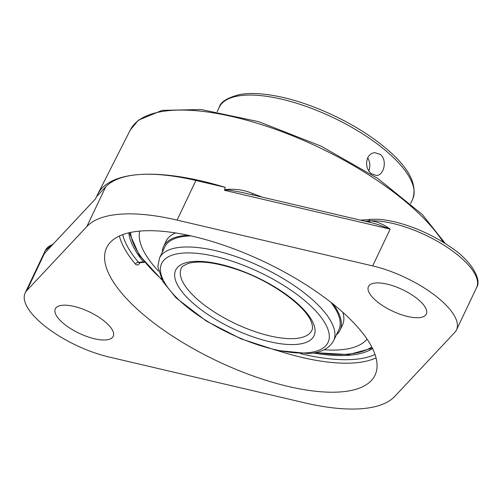 <?xml version="1.0" encoding="UTF-8"?>
<svg xmlns="http://www.w3.org/2000/svg" width="503" height="503" viewBox="0 0 503 503"><rect width="100%" height="100%" fill="white"/><g stroke="black" fill="none" stroke-linecap="round" stroke-linejoin="round"><path stroke-width="0.75" d="M95.224 199.238L96.695 196.478A179.584 66.402 25.4 0 1 97.701 194.215A179.584 66.402 25.4 0 1 139.488 174.528A179.584 66.402 25.4 0 1 225.206 187.336L224.571 190.335L225.728 189.92L229.11 190.09L242.666 192.561M49.225 248.293L95.476 198.911M26.86 290.508L86.862 226.52A161.476 59.706 25.4 0 1 177.094 220.107L372.685 265.917A68.527 25.339 25.4 0 1 434.806 295.28A68.527 25.339 25.4 0 1 456.491 329.918A68.527 25.339 25.4 0 1 454.787 332.401L394.78 396.389A161.476 59.706 25.4 0 1 304.548 402.809L108.956 356.998A68.527 25.339 25.4 0 1 44.063 325.447A68.527 25.339 25.4 0 1 25.15 292.998A68.527 25.339 25.4 0 1 26.86 290.508L44.333 253.713L46.578 251.116M242.471 192.517L372.22 222.904L378.093 224.583L390.158 229.117C383.123 224.017 376.401 221.27 369.988 220.867A3.37 2.578 -92.8 0 1 368.888 222.125M252.217 194.793A3.37 0.692 110.6 0 0 252.908 193.592C243.691 189.75 234.228 188.462 224.514 189.732M225.206 187.336L195.912 180.476A161.476 59.706 -154.6 0 0 139.488 174.528A161.476 59.706 -154.6 0 0 105.68 186.89L96.695 196.478M119.368 236.008A148.561 54.928 -154.6 0 0 135.458 264.125A2.528 1.83 140 0 1 138.495 262.315L139.029 262.755M135.458 264.125C137.005 265.622 138.501 265.156 139.941 262.736L139.96 262.692M144.65 262.258L143.506 261.956A138.444 51.193 25.4 0 1 128.806 232.814M372.566 348.56A138.444 51.193 25.4 0 1 313.35 352.993M141.431 230.965A148.561 54.928 25.4 0 1 301.743 282.108A148.561 54.928 25.4 0 1 375.024 375.181A148.561 54.928 25.4 0 1 340.217 391.95A148.561 54.928 25.4 0 1 179.904 340.801A148.561 54.928 25.4 0 1 106.617 247.734A148.561 54.928 25.4 0 1 141.431 230.965M377.281 301.75A32.041 11.846 25.4 0 1 368.441 286.578A32.041 11.846 25.4 0 1 402.463 289.621A32.041 11.846 25.4 0 1 426.324 314.067A32.041 11.846 25.4 0 1 406.675 316.274A32.041 11.846 25.4 0 1 377.281 301.75M64.164 324.02A32.041 11.846 25.4 0 1 55.317 308.848A32.041 11.846 25.4 0 1 89.345 311.891A32.041 11.846 25.4 0 1 113.2 336.331A32.041 11.846 25.4 0 1 93.558 338.538A32.041 11.846 25.4 0 1 64.164 324.02M333.615 340.707C327.811 351.138 316.242 353.018 308.471 353.534L276.336 350.346L240.95 338.827L206.331 321.065L176.006 297.839L162.695 281.328L157.841 266.647L159.508 258.033A96.369 35.631 -154.6 0 1 182.086 247.155A96.369 35.631 -154.6 0 1 286.075 280.334A96.369 35.631 -154.6 0 1 333.615 340.707L338.871 329.628A96.369 35.631 -154.6 0 0 332.313 304.252A96.369 35.631 -154.6 0 0 330.804 302.265M191.071 235.913A96.369 35.631 -154.6 0 0 164.77 246.954L159.508 258.033M336.369 334.904A97.651 36.109 -154.6 0 0 340.034 330.175A97.651 36.109 -154.6 0 0 333.388 304.466A97.651 36.109 -154.6 0 0 333.118 304.101M188.191 235.285A97.651 36.109 -154.6 0 0 163.607 246.407A97.651 36.109 -154.6 0 0 162.268 252.229M139.645 231.11A126.347 46.716 -154.6 0 0 149.561 260.466A126.347 46.716 -154.6 0 0 158.451 271.079M324.171 349.767A126.347 46.716 -154.6 0 0 367.039 339.085M175.641 232.939A97.651 36.109 -154.6 0 0 166.103 241.151L163.607 246.407M340.034 330.175L342.53 324.925A97.651 36.109 -154.6 0 0 342.864 312.344M368.756 170.938A11.437 8.891 85.9 0 0 367.662 157.936M367.68 157.892C369.321 154.71 371.686 152.969 374.773 152.661L380.274 154.459C387.555 159.74 384.103 175.572 376.395 175.478L371.157 173.661C366.656 169.335 365.492 164.079 367.68 157.892M25.15 292.998L45.308 250.538A68.527 25.339 25.4 0 1 52.815 244.464M364.996 221.213L368.9 220.93A68.527 25.339 25.4 0 1 369.988 220.867A68.527 25.339 25.4 0 1 443.552 244.961A68.527 25.339 25.4 0 1 476.655 287.458L456.491 329.918M368.139 221.949A3.37 2.622 85.9 0 0 368.9 220.93A3.37 2.622 -94.1 0 1 370.918 219.396L360.431 220.144M261.799 197.038A179.502 66.371 -154.6 0 0 252.908 193.592M372.685 265.917L390.158 229.117L224.571 190.335M177.094 220.107L195.912 180.476M445.482 243.729L422.237 214.435L377.747 178.427L321.147 146.178L258.768 121.695L201.181 109.535L162.148 110.371L138.375 120.198L130.371 129.868A177.672 65.692 25.4 0 1 171.712 110.39A177.672 65.692 25.4 0 1 443.262 242.333M375.024 354.464A146.033 53.997 25.4 0 1 300.649 353.678M277.618 350.629A148.561 54.928 -154.6 0 0 376.049 357.891M143.506 261.956L138.495 262.315A146.033 53.997 25.4 0 1 122.675 234.643M86.862 226.52L105.68 186.89M412.661 199.188C417.892 183.865 408.046 166.141 383.116 146.015C355.992 123.795 313.514 103.618 279.14 96.633C263.779 93.426 250.783 92.697 240.132 94.445C227.457 97.651 220.484 101.952 219.214 107.334A107.076 39.592 25.4 0 1 284.874 99.959A107.076 39.592 25.4 0 1 383.11 148.486A107.076 39.592 25.4 0 1 412.661 199.188L410.593 203.545M306.465 352.855A92.087 34.047 25.4 0 1 164.022 281.579A92.087 34.047 25.4 0 1 264.081 274.462A92.087 34.047 25.4 0 1 306.465 352.855M296.072 344.442A76.557 28.306 -154.6 0 0 260.837 279.266A76.557 28.306 -154.6 0 0 177.647 285.182A76.557 28.306 -154.6 0 0 296.072 344.442M294.915 338.532A72.275 26.722 25.4 0 1 216.925 313.646A72.275 26.722 25.4 0 1 181.269 268.369C180.961 267.194 183.406 265.515 188.6 263.333C199.842 260.334 216.441 262.56 238.403 270.01C271.639 281.315 305.466 306.076 311.15 321.574C312.69 325.592 312.923 328.528 311.854 330.37A72.275 26.722 25.4 0 1 294.915 338.532M161.469 279.09A136.376 50.426 25.4 0 1 130.598 232.417M371.742 346.919A136.376 50.426 25.4 0 1 346.85 354.213A136.376 50.426 25.4 0 1 316.06 352.49M46.496 251.204L95.482 198.924M130.371 129.868L97.701 194.215M370.918 219.396C391.02 217.661 425.739 229.796 449.676 246.52C470.72 259.705 482.176 279.586 476.655 287.458M45.308 250.538L54.047 243.15M139.105 262.755L144.298 262.384M219.214 107.334L217.145 111.691M161.853 279.819L139.287 255.222L129.258 232.707M372.358 348.145L348.579 354.596L315.249 352.66"/></g></svg>
